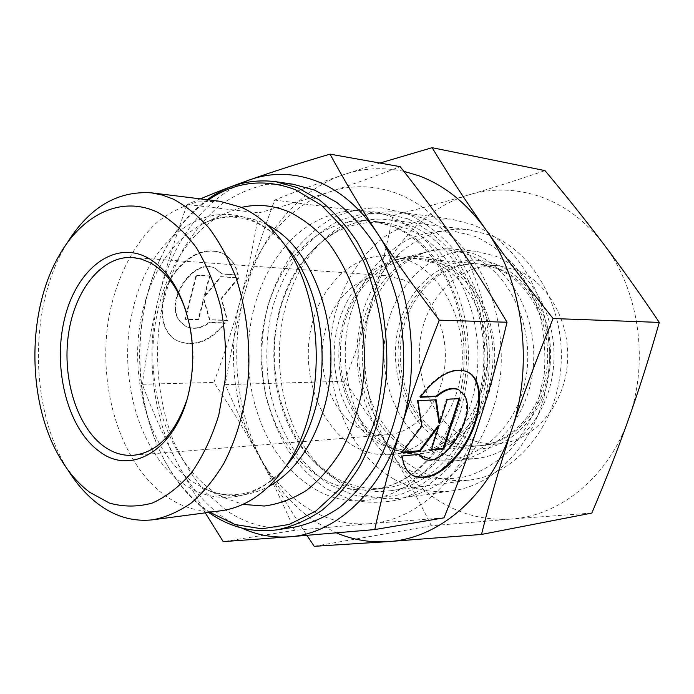 <?xml version="1.0" encoding="UTF-8"?>
<svg xmlns="http://www.w3.org/2000/svg" width="694" height="694" viewBox="0 0 694 694"><rect width="100%" height="100%" fill="white"/><g stroke="black" fill="none" stroke-linecap="round" stroke-linejoin="round"><path stroke-width="0.52" stroke-dasharray="3.47 2.6" d="M219.608 201.243L197.469 201.945C183.025 205.693 169.501 212.555 156.913 222.522C132.814 244.713 115.837 279.248 108.741 318.086C97.151 386.593 120.27 463.566 165.918 496.141C183.008 508.155 201.364 513.031 221.004 510.758M241.486 207.411L222.141 214.602C181.446 236.099 154.641 291.28 152.932 349.169C151.309 407.074 174.723 465.023 213.613 491.604L223.416 497.381L242.831 504.399M208.417 199.863C184.856 216.528 166.942 240.523 154.667 271.866C134.332 323.812 134.627 388.97 155.43 440.725C167.688 471.235 185.315 494.727 208.304 511.209L209.831 512.241M293.068 184.231L266.843 184.309C249.701 188.1 233.652 195.422 218.688 206.274C204.617 218.853 192.385 233.947 181.984 251.558C172.789 270.252 165.84 290.318 161.129 311.736C153.678 355.189 157.998 401.34 173.491 441.028C182.158 460.235 192.819 477.307 205.476 492.246L226.704 510.637C247.663 524.933 270.296 530.424 294.62 527.11M332.695 476.075C349.386 486.156 367.213 490.077 386.168 487.847C431.208 482.547 472.441 432.397 477.403 369.52C482.668 306.696 449.981 245.39 405.921 228.144L384.97 222.661C357.957 220.154 334.135 229.02 313.497 249.285C260.189 300.181 260.692 411.464 314.451 461.874L332.695 476.075M342.949 485.097C361.565 496.375 381.5 500.652 402.754 497.928C423.47 494.258 443.423 483.666 460.599 466.663C482.712 442.59 497.546 407.543 501.007 369.46C502.43 340.26 498.066 312.682 487.908 286.717C473.256 253.674 449.478 229.263 422.585 217.968L401.462 212.433C371.403 209.336 344.979 218.983 322.181 241.373C264.666 296.39 265.203 415.212 323.213 469.708L342.949 485.097M393.489 478.843C411.88 489.513 431.538 493.495 452.453 490.797C500.417 484.551 543.949 432.778 548.833 368.479C554.046 304.241 518.956 241.954 471.998 224.466L451.23 219.113L428.085 219.07C412.904 221.976 398.634 227.693 385.265 236.229C359.648 255.375 341.344 285.885 333.571 320.481C320.819 381.579 345.404 450.536 393.489 478.843M403.5 467.982L424.39 476.605C439.163 479.615 454.058 479.354 469.092 475.832C483.865 470.367 497.511 461.744 510.038 449.946C521.55 436.491 530.78 420.79 537.729 402.85L544.183 374.283C545.788 354.339 544.434 334.725 540.106 315.44C534.137 296.885 525.757 280.376 514.948 265.889C503.029 252.98 489.817 243.16 475.295 236.428L452.93 230.998C437.793 230.477 423.184 233.097 409.13 238.857C395.684 246.24 383.713 256.06 373.199 268.309C363.734 281.677 356.291 296.494 350.895 312.76C333.935 370.926 356.282 440.829 403.5 467.982M434.678 262.939L414.439 258.107L403.596 258.376L394.47 260.137C361.869 269.159 337.57 305.273 334.517 345.499C331.42 385.725 349.629 426.819 379.774 443.943L398.347 451.005L407.56 452.219L416.868 452.002C451.031 448.966 482.243 412.904 486.633 367.386C491.248 321.912 467.765 276.498 434.678 262.939M469.491 255.14C454.639 249.285 439.814 248.348 425.023 252.338C389.056 262.297 362.442 301.317 359.093 344.614C355.692 387.929 375.61 432.223 408.801 450.874L425.951 457.814C466.342 469.135 512.71 437.116 524.699 383.695C537.156 330.431 510.42 271.016 469.491 255.14M409.339 260.71L390.505 255.904C352.526 252.573 318.225 287.333 310.235 332.174C301.985 376.972 320.29 426.697 354.053 446.225C365.807 452.956 378.256 455.732 391.399 454.553C425.812 451.508 457.329 414.552 461.762 367.829C466.42 321.149 442.694 274.555 409.339 260.71M403.613 279.925L387.052 275.752C357.02 273.644 329.832 301.534 323.69 337.562C317.332 373.546 332.4 413.147 359.388 428.319C368.367 433.325 377.831 435.468 387.773 434.748C415.524 432.787 440.95 403.492 444.819 366.259C448.879 329.06 430.341 291.445 403.613 279.925M213.891 382.42C224.683 353.359 233.574 325.677 240.558 299.357C226.903 350.435 233.149 409.148 257.621 453.729C270.035 476.388 286.067 494.154 305.716 507.019C325.547 519.719 346.948 525.271 369.911 523.675L294.516 530.346C282.467 502.126 270.166 476.578 257.621 453.729C245.051 430.757 230.469 406.988 213.891 382.42L142.313 384.294C152.264 410.622 163.558 436.153 176.198 460.885L205.268 512.849M444.021 517.828L369.911 523.675C415.029 520.595 460.356 481.384 479.276 421.744C498.977 362.684 489.062 288.765 456.175 242.223C439.476 218.523 419.783 202.284 397.107 193.505C374.465 185.151 352.248 184.526 330.439 191.631C352.335 184.535 375.584 176.215 400.178 166.664M258.715 212.911C284.505 205.884 308.414 198.788 330.439 191.631C287.542 205.502 253.917 248.261 240.558 299.357C247.558 273.098 253.614 244.288 258.715 212.911L187.154 204.504C175.4 237.192 166.031 267.641 159.056 295.844C145.41 350.461 151.648 413.069 176.198 460.885C188.655 485.201 204.791 504.338 224.596 518.305L241.391 527.908M176.137 271.163C191.379 253.405 206.838 247.454 222.505 253.301C230.764 257.361 236.038 264.631 238.311 275.093L222.254 274.078L215.782 268.665C194.077 256.181 163.09 303.122 180.77 322.077L186.07 326.449C193.392 329.876 201.234 328.635 209.597 322.727L225.654 323.1C210.195 341.743 194.138 347.668 177.473 340.867C158.18 331.749 156.861 294.941 176.137 271.163M237.816 274.85C235.535 264.388 230.269 257.118 222.002 253.058C206.335 247.211 190.885 253.154 175.643 270.903C156.367 294.672 157.694 331.472 176.987 340.589C193.652 347.39 209.718 341.474 225.168 322.831L209.102 322.467C200.748 328.366 192.906 329.598 185.584 326.18L180.284 321.808C162.596 302.853 193.574 255.93 215.287 268.413L221.759 273.826L238.311 275.093M209.102 322.467L209.597 322.727M418.812 454.327L401.401 455.654C402.737 465.405 406.467 471.989 412.592 475.407M458.665 389.768L463.687 394.877C477.047 415.593 442.182 469.942 422.741 458.205M467.14 371.724L466.403 371.368C452.054 366.467 436.439 374.977 419.54 396.907L420.555 396.855M420.26 397.272L419.54 396.907M401.817 452.887L401.115 452.497L402.19 452.393M438.157 425.717L430.653 449.573L431.486 449.486M431.347 449.946L430.653 449.573M458.977 398.668L446.598 398.885L439.007 423.01M459.801 398.625L459.098 398.269M447.309 399.25L446.598 398.885M435.58 399.831L417.215 400.334L421.275 425.656L401.115 452.497M436.231 399.796L435.52 399.432M417.927 400.698L417.215 400.334M421.978 426.029L421.275 425.656M402.095 456.045L401.401 455.654M196.61 275.344L209.892 276.151L204.548 296.867L221.152 276.837L238.797 277.912L221.603 298.776L227.571 320.437L209.918 319.995L203.949 299.192L198.657 319.708L185.385 319.379L196.61 275.344L196.116 275.084L184.89 319.11L198.172 319.448L203.455 298.932L209.432 319.726L227.085 320.177L221.108 298.515L238.294 277.661L220.649 276.585L204.053 296.607L209.388 275.9L196.116 275.084M209.388 275.9L209.892 276.151M204.053 296.607L204.548 296.867M220.649 276.585L221.152 276.837M238.294 277.661L238.797 277.912M221.108 298.515L221.603 298.776M227.085 320.177L227.571 320.437M209.432 319.726L209.918 319.995M203.455 298.932L203.949 299.192M198.172 319.448L198.657 319.708M184.89 319.11L185.385 319.379M221.759 273.826L222.254 274.078M225.168 322.831L225.654 323.1M200.332 198.866L187.154 204.504M294.516 530.346L223.225 541.632M239.838 183.91C199.698 205.138 172.771 242.458 159.056 295.844C152.047 324.115 146.46 353.593 142.313 384.294M186.443 401.071L190.98 382.333C193.886 364.853 193.8 347.39 190.746 329.936L186.044 311.242M207.194 199.716C184.439 216.623 167.081 240.367 155.118 270.955C134.558 323.473 134.853 389.299 155.89 441.627C168.13 472.111 185.706 495.707 208.608 512.406M66.719 243.689L64.134 248.131C29.478 308.735 29.911 404.992 65.115 465.284L67.743 469.691M412.991 451.872L430.375 458.899C438.764 461.102 447.292 461.718 455.967 460.773C494.015 456.895 528.62 417.224 533.2 367.464C538.041 317.757 511.478 268.517 474.531 254.013L455.012 249.111C446.329 248.235 437.801 248.938 429.439 251.211C392.978 261.3 366.024 300.745 362.632 344.484C359.188 388.241 379.358 432.995 412.991 451.872M385.231 445.244L401.089 451.707C438.417 462.161 480.968 431.946 491.933 381.969C503.324 332.148 478.877 276.55 441.219 261.473C427.547 255.93 413.884 254.993 400.212 258.671C366.987 267.867 342.255 304.527 339.149 345.326C336 386.142 354.53 427.842 385.231 445.244M434.279 449.755C447.699 457.051 461.918 459.94 476.934 458.396C514.679 454.544 548.937 415.706 553.474 367.083C558.271 318.503 531.986 270.365 495.36 256.112L475.997 251.289C433.802 247.047 395.398 283.152 386.254 330.049C376.807 376.894 396.864 429.17 434.279 449.755M441.731 441.618C458.101 449.643 475.147 451.334 492.879 446.684C515.781 438.816 535.464 418.309 545.284 390.835C551.695 369.191 552.294 347.295 547.08 325.13C538.77 296.841 520.188 274.642 497.667 264.856C457.277 248.521 413.086 276.958 399.952 322.172C386.289 367.187 404.455 421.501 441.731 441.618M440.612 263.468L421.961 258.767C384.329 255.453 350.244 289.138 342.289 332.704C334.083 376.226 352.292 424.52 385.795 443.405C397.462 449.912 409.807 452.583 422.828 451.412C456.93 448.367 488.064 412.522 492.445 367.282C497.051 322.085 473.629 276.949 440.612 263.468M496.548 268.387L478.287 263.894C441.41 260.623 407.812 292.382 399.961 333.649C391.85 374.864 409.833 420.607 442.763 438.339C454.232 444.455 466.351 446.936 479.103 445.774C512.528 442.772 542.89 408.896 547.158 366.302C551.661 323.76 528.854 281.226 496.548 268.387M498.648 268.569L480.395 264.084C443.553 260.823 409.972 292.504 402.13 333.684C394.027 374.821 411.993 420.46 444.906 438.148C456.366 444.247 468.467 446.719 481.211 445.565C514.601 442.555 544.937 408.757 549.206 366.267C553.699 323.82 530.919 281.382 498.648 268.569M517.082 270.192L498.977 265.776C462.421 262.532 429.039 293.579 421.232 333.996C413.173 374.37 431.052 419.167 463.731 436.474C475.112 442.442 487.127 444.854 499.775 443.709C532.914 440.716 562.964 407.56 567.189 365.946C571.639 324.367 549.093 282.788 517.082 270.192M489.791 235.014L469.335 229.809C418.031 223.633 371.49 267.173 360.082 323.612C348.31 380.008 371.62 443.466 416.53 469.144C433.394 478.66 451.378 482.261 470.463 479.944C515.347 474.444 556.024 426.992 560.83 367.985C565.94 309.021 533.617 251.471 489.791 235.014M409.876 225.203L388.848 219.694C336.165 213.431 288.912 260.762 277.366 321.53C265.464 382.273 289.025 450.606 334.846 478.695C352.075 489.114 370.475 493.139 390.071 490.779C436.153 485.21 478.322 433.845 483.302 369.538C488.593 305.282 454.995 242.718 409.876 225.203M407.82 218.853L383.27 212.911C366.701 212.529 350.765 215.721 335.488 222.496C320.906 231.102 307.945 242.449 296.607 256.511C286.405 271.831 278.398 288.747 272.603 307.269C265.576 336.252 264.935 365.478 270.686 394.929C275.648 413.85 282.866 431.338 292.339 447.396C302.983 462.308 315.345 474.653 329.433 484.429L352.153 494.57C368.254 498.231 384.563 498.136 401.063 494.301C417.32 488.229 432.371 478.452 446.242 464.98C459.012 449.556 469.257 431.486 476.986 410.753L484.178 377.692C485.974 354.573 484.447 331.853 479.623 309.515C472.97 288.062 463.644 269.012 451.638 252.373C438.435 237.591 423.826 226.418 407.82 218.853M407.456 213.908L382.038 207.836C364.888 207.506 348.431 210.872 332.643 217.925C317.6 226.886 304.232 238.649 292.547 253.215C282.042 269.064 273.8 286.561 267.832 305.698C260.597 335.636 259.946 365.816 265.863 396.231C270.972 415.775 278.407 433.854 288.157 450.467C299.123 465.908 311.875 478.704 326.406 488.854L349.863 499.428C366.501 503.271 383.366 503.237 400.455 499.324C417.294 493.087 432.9 482.998 447.292 469.075C460.547 453.104 471.2 434.375 479.233 412.869L486.711 378.551C488.576 354.556 486.988 330.96 481.974 307.78C475.06 285.512 465.37 265.767 452.904 248.53C439.189 233.236 424.043 221.69 407.456 213.908M344.536 381.266C355.389 353.315 364.662 326.223 372.366 299.982C357.627 349.95 364.341 407.43 390.67 450.979C404.029 473.117 421.275 490.45 442.399 502.968C463.713 515.312 486.694 520.665 511.331 519.034L431.338 525.766C417.962 498.691 404.411 473.759 390.67 450.979C376.868 428.12 361.487 404.88 344.536 381.266L225.385 384.632C236.541 411.169 249.172 437.385 263.295 463.28C275.822 486.164 290.378 510.194 306.956 535.386M591.817 513.066L511.331 519.034C559.737 515.876 608.248 477.498 628.486 419.358C649.567 361.782 639.018 289.814 603.867 244.392C586.014 221.265 564.933 205.398 540.635 196.775C516.379 188.577 492.532 187.909 469.109 194.797C493.078 187.77 518.366 179.711 544.99 170.62M392.934 215.47C419.601 208.755 444.984 201.867 469.109 194.797C423.019 208.252 386.775 250.005 372.366 299.982C380.034 273.792 386.888 245.624 392.934 215.47L274.659 200.072C262.419 233.089 252.364 264.353 244.514 293.874C229.514 349.95 236.333 414.136 263.295 463.28C276.967 488.264 294.707 507.965 316.516 522.382L336.434 532.914M379.896 163.047L344.033 174.532C319.023 182.93 295.896 191.44 274.659 200.072M431.338 525.766L314.2 546.308M403.839 171.331C383.305 166.976 363.37 168.043 344.033 174.532C296.217 190.468 259.2 237.825 244.514 293.874C236.689 323.439 230.313 353.697 225.385 384.632M283.707 243.516C274.356 233.227 264.197 225.628 253.241 220.709C202.075 197.165 148.108 242.353 133.231 308.275C116.635 373.528 138.089 453.408 183.789 484.048C214.68 505.726 255.349 501.424 284.722 467.912M267.598 225.064L262.514 222.574C241.443 213.717 221.03 214.377 201.286 224.57C172.763 240.844 153.4 268.942 143.198 308.847C126.672 373.259 148.039 452.141 193.496 482.295L202.475 487.604C224.11 498.483 246.214 498.11 268.778 486.503M286.709 465.605C294.213 474.097 302.506 481.194 311.589 486.884C361.99 521.177 436.222 490.615 460.226 411.976C468.259 384.242 470.359 355.684 466.524 326.284C462.872 307.347 457.155 289.658 449.365 273.219C440.543 257.812 430.271 244.592 418.534 233.548C375.784 197.165 319.847 205.892 285.72 245.797M285.633 245.902C271.215 262.835 260.84 283.039 254.49 306.496C239.447 361.34 251.991 426.541 286.622 465.509M393.984 226.712L372.964 221.195C325.304 215.001 281.139 255.461 267.034 309.828C249.354 372.158 272.187 448.524 320.559 477.463C337.284 487.674 355.154 491.656 374.179 489.426C409.642 485.236 444.03 453.616 458.413 407.499C482.798 336.278 448.471 246.144 393.984 226.712M284.757 467.869C270.122 483.735 254.646 492.584 238.346 494.414L235.431 494.692C224.188 495.395 213.197 493.035 202.475 487.604L223.416 497.381M283.742 243.551C268.96 227.823 253.414 219.113 237.088 217.43L234.173 217.179C222.93 216.58 211.965 219.044 201.286 224.57L222.141 214.602M384.97 222.661L372.964 221.195C404.186 225.567 429.473 246.431 448.827 283.768C465.986 320.272 468.997 368.419 456.348 408.306C446.121 438.539 430.54 460.946 409.599 475.529C398.2 483.163 386.385 487.795 374.179 489.426L386.168 487.847M402.754 497.928L452.453 490.797M394.47 260.137L425.023 252.338M390.505 255.904L415.992 258.229M132.632 257.509L387.052 275.752M222.505 253.301L222.002 253.058M186.07 326.449L185.584 326.18M422.776 458.231L423.427 458.595M466.403 371.368L467.114 371.715M215.782 268.665L215.287 268.413M177.473 340.867L176.987 340.589M190.746 329.936L190.199 328.47M190.98 382.333L190.451 383.808M133.526 455.281L387.773 434.748M391.399 454.553L416.868 452.002M395.328 450.285L425.951 457.814M401.462 212.433L451.23 219.113M314.451 461.874L323.213 469.708M313.497 249.285L322.181 241.373M155.43 440.725L155.89 441.627M154.667 271.866L155.118 270.955M59.441 456.878L65.115 465.284M58.539 256.58L64.134 248.131M401.089 451.707L430.375 458.899M455.967 460.773L476.934 458.396M421.961 258.767L478.287 263.894M422.828 451.412L479.103 445.774M455.012 249.111L475.997 251.289M400.212 258.671L429.439 251.211M480.395 264.084L498.977 265.776M388.848 219.694L469.335 229.809M390.071 490.779L470.463 479.944M481.211 445.565L499.775 443.709"/><path stroke-width="1.04" d="M67.743 469.691C76.427 483.753 86.533 495.169 98.088 503.948C115.091 516.735 133.413 522.001 153.053 519.763C166.256 517.169 179.061 511.53 191.483 502.838C203.446 492.436 214.22 479.32 223.806 463.488C237.261 437.532 245.511 407.742 248.565 374.135C250.187 340.841 245.85 307.589 236.133 278.051C228.76 259.192 219.807 242.631 209.276 228.352C198.05 215.652 186.018 205.892 173.179 199.083L162.431 195.083L151.57 192.854C117.26 190.572 88.979 207.515 66.719 243.689M89.639 492.246L109.444 503.063C123.497 507.019 137.742 507.028 152.177 503.089C166.404 496.783 179.599 486.546 191.761 472.388C202.969 456.149 211.974 437.073 218.757 415.168L225.064 380.199C226.626 355.736 225.264 331.68 220.996 308.049C215.123 285.347 206.899 265.221 196.341 247.663C184.725 232.091 171.895 220.345 157.868 212.433C121.051 194.658 81.345 215.14 58.539 256.58C26.684 312.231 27.083 401.522 59.441 456.878C67.908 471.616 77.971 483.406 89.639 492.246M153.053 519.763L221.004 510.758C244.817 507.488 265.889 493.408 284.236 468.519C327.308 411.724 326.796 299.314 283.221 242.909C270.842 226.079 256.832 214.203 241.191 207.272L219.608 201.243L151.57 192.854M242.831 504.399L264.293 506.03C278.832 504.113 292.946 498.865 306.618 490.294C319.752 479.849 331.411 466.489 341.613 450.206C350.687 432.501 357.445 413.025 361.886 391.789C366.701 359.24 364.497 325.417 355.588 294.716C348.527 275.032 339.444 257.656 328.357 242.596C316.386 229.194 303.356 218.974 289.294 211.922C273.297 205.251 257.361 203.741 241.486 207.411M208.608 512.406L209.38 512.944C230.347 527.483 253.024 533.096 277.392 529.782C292.695 526.512 307.511 520.058 321.834 510.402C335.618 498.96 347.98 484.681 358.928 467.574C374.049 440.196 383.721 407.196 386.688 372.019C387.426 348.397 385.586 325.2 381.171 302.437C375.333 280.376 367.334 260.207 357.158 241.928C345.95 225.082 333.38 211.089 319.431 199.959L297.5 187.684L275.822 181.715C251.098 178.592 228.222 184.587 207.194 199.716M209.831 512.241L234.91 524.499L261.785 528.811L289.207 524.464L315.727 511.14L339.765 489.088L359.77 459.142L374.326 422.846C381.006 396.135 383.956 368.531 383.166 340.043C380.156 311.866 373.641 285.581 363.613 261.187L344.718 229.454L321.435 205.277L295.314 189.688C264.457 178.124 235.492 181.516 208.417 199.863M277.392 529.782L294.62 527.11C309.888 523.857 324.662 517.464 338.941 507.939C352.673 496.644 364.992 482.573 375.896 465.726C390.956 438.755 400.594 406.276 403.544 371.672C404.281 348.431 402.451 325.607 398.052 303.209C392.249 281.504 384.276 261.647 374.153 243.646C362.988 227.051 350.461 213.266 336.555 202.275L314.703 190.156L293.068 184.231L275.822 181.715M186.044 311.242C177.759 287.333 165.632 271.076 149.661 262.462L141.22 259.062L132.632 257.509C101.836 255.427 74.536 290.283 68.411 334.569C62.096 378.82 77.147 427.565 104.551 446.823C113.677 453.173 123.332 455.993 133.526 455.281C156.948 452.436 174.593 434.366 186.443 401.071M146.911 257.379C112.419 239.647 75.134 271.154 64.134 320.585C52.701 369.824 67.995 429.187 99.563 451.551C133.048 477.646 180.657 446.442 190.451 383.808C193.522 365.348 193.435 346.896 190.199 328.47C182.956 293.111 168.529 269.411 146.911 257.379M205.268 512.849L223.225 541.632L289.554 536.792C335.349 533.955 381.787 492.081 401.219 427.582C421.466 363.751 411.204 283.56 377.475 233.47C360.377 207.367 344.562 180.926 330.04 154.146L400.178 166.664C420.876 192.897 439.536 218.081 456.175 242.223C472.753 266.236 489.712 292.911 507.036 322.242C498.335 358.33 489.079 391.494 479.276 421.744C469.465 452.08 457.719 484.108 444.021 517.828L374.795 529.565C382.307 494.536 391.112 460.538 401.219 427.582C411.282 394.713 423.965 358.911 439.276 320.168C415.081 288.357 394.478 259.461 377.475 233.47C360.342 207.974 340.225 190.598 317.115 181.351C294.065 172.572 271.519 172.095 249.476 179.937C231.865 186.183 215.487 192.498 200.332 198.866M241.391 527.908C256.763 535.022 272.82 537.98 289.554 536.792L374.795 529.565M418.812 454.327L423.427 458.595C442.867 470.324 477.741 415.94 464.39 395.233L458.829 389.855C452.601 387.243 445.279 389.455 436.882 396.5L420.26 397.272C437.159 375.333 452.774 366.814 467.114 371.715C486.121 379.488 482.521 421.128 461.805 449.92C444.871 472.709 428.753 481.367 413.451 475.893C407.231 472.519 403.44 465.9 402.095 456.045L418.812 454.327M422.776 458.231L418.413 454.37M412.592 475.407L412.765 475.503C428.077 480.985 444.195 472.336 461.128 449.556C481.506 421.197 485.392 380.26 467.14 371.724M402.19 452.393L419.514 450.675L438.157 425.717L438.86 426.09L420.208 451.057L401.817 452.887L421.978 426.029L417.927 400.698L436.231 399.796L439.71 423.383L447.309 399.25L459.801 398.625L443.908 448.697L431.347 449.946L438.86 426.09M420.208 451.057L419.514 450.675M431.486 449.486L443.214 448.324L458.977 398.668M443.908 448.697L443.214 448.324M439.71 423.383L439.007 423.01L435.58 399.831M420.555 396.855L436.17 396.144C444.568 389.1 451.889 386.888 458.127 389.499L458.665 389.768M436.882 396.5L436.17 396.144M330.04 154.146C298.463 163.463 271.606 172.06 249.476 179.937L239.838 183.91M507.036 322.242L439.276 320.168M306.956 535.386L314.2 546.308L388.146 541.615C438.703 538.874 490.198 495.898 511.782 429.369C534.285 363.543 522.912 280.732 485.522 229.194C466.247 201.841 448.454 174.671 432.128 147.692L544.99 170.62C566.104 195.803 585.727 220.397 603.867 244.392C621.911 268.3 640.397 294.299 659.3 322.406C649.428 356.968 639.157 389.282 628.486 419.358C617.773 449.504 605.55 480.734 591.817 513.066L481.515 534.441C490.285 499.012 500.383 463.991 511.782 429.369C523.215 394.817 536.983 357.87 553.101 318.529C527.301 286.249 504.772 256.476 485.522 229.194C466.541 202.96 444.273 185.133 418.716 175.712L403.839 171.331M336.434 532.914C352.951 539.854 370.197 542.751 388.146 541.615L481.515 534.441M432.128 147.692L379.896 163.047M659.3 322.406L553.101 318.529M284.722 467.912L292.625 457.945C302.09 444.594 309.437 428.944 314.668 410.987C330.422 358.13 320.368 291.818 291.697 253.414L283.707 243.516M268.778 486.503C293.84 472.354 312.066 446.901 323.456 410.137C345.551 338.967 316.429 248.521 267.598 225.064M284.236 468.519L284.757 467.869M283.221 242.909L283.742 243.551M412.765 475.503L413.451 475.893M458.127 389.499L458.829 389.855"/></g></svg>
